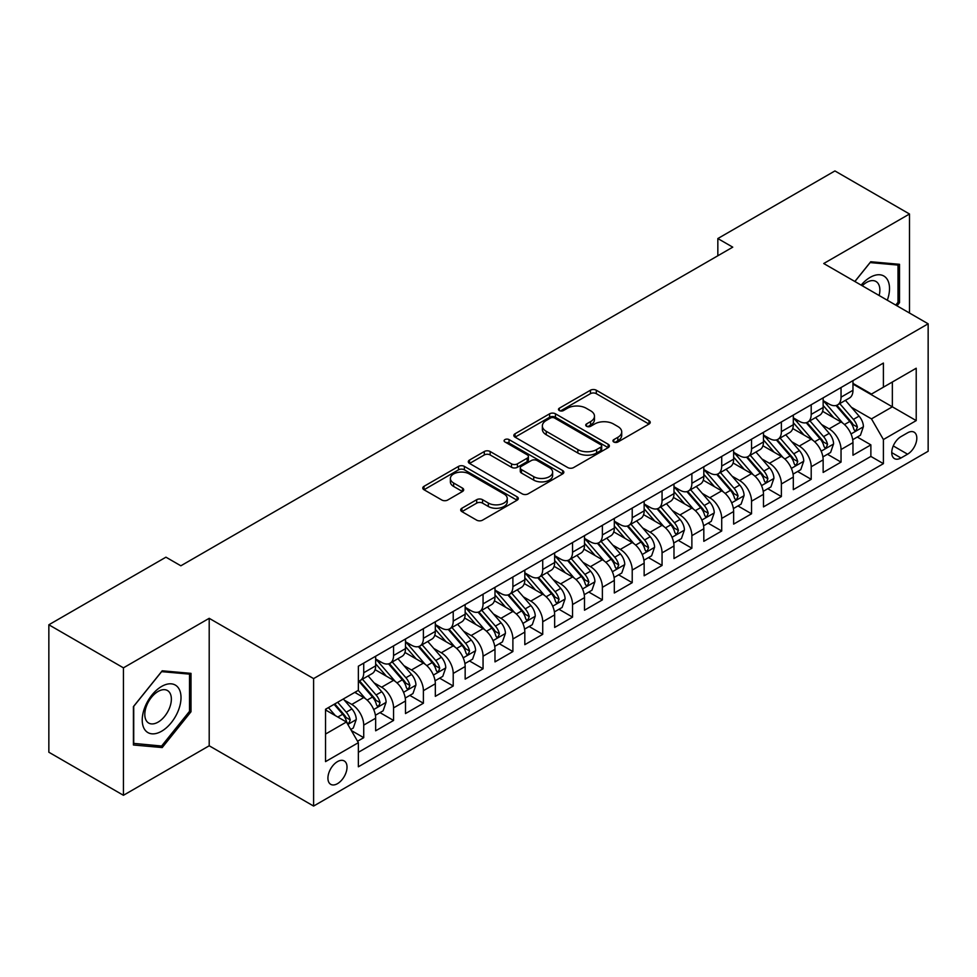 <?xml version="1.0" encoding="UTF-8"?>
<svg xmlns="http://www.w3.org/2000/svg" width="977" height="977" viewBox="0 0 977 977"><rect width="100%" height="100%" fill="white"/><g stroke="black" fill="none" stroke-linecap="round" stroke-linejoin="round"><path stroke-width="1.47" d="M613.8 442.007A2.894 1.673 0 0 0 617.904 442.007L649.021 424.042A4.14 2.394 0 0 0 650.23 422.345A4.14 2.394 0 0 0 649.021 420.66L596.312 390.226A4.14 2.394 0 0 0 590.45 390.226L559.345 408.191A2.894 1.673 0 0 0 558.49 409.375A2.894 1.673 0 0 0 559.345 410.56A2.894 1.673 0 0 0 563.436 410.56L567.466 408.239A13.251 7.645 0 0 1 586.2 408.239L590.596 410.767A13.251 7.645 0 0 1 594.48 416.178A13.251 7.645 0 0 1 590.596 421.588L586.566 423.908A2.894 1.673 0 0 0 585.724 425.093A2.894 1.673 0 0 0 586.566 426.277A2.894 1.673 0 0 0 590.67 426.277L594.7 423.957A13.251 7.645 0 0 1 613.434 423.957L617.83 426.497A13.251 7.645 0 0 1 621.714 431.907A13.251 7.645 0 0 1 617.83 437.317L613.8 439.638A2.894 1.673 0 0 0 612.958 440.822A2.894 1.673 0 0 0 613.8 442.007L613.8 439.638M337.48 783.664A13.495 7.792 120 0 0 346.298 771.769A13.495 7.792 120 0 0 344.222 760.949A13.495 7.792 120 0 0 337.48 761.62A13.495 7.792 120 0 0 328.651 773.515A13.495 7.792 120 0 0 330.727 784.336A13.495 7.792 120 0 0 337.48 783.664M461.901 508.235A4.14 2.394 0 0 0 460.692 509.921A4.14 2.394 0 0 0 461.901 511.618L476.691 520.155A4.14 2.394 0 0 0 482.553 520.155L517.102 500.2A4.14 2.394 0 0 0 518.311 498.514A4.14 2.394 0 0 0 517.102 496.817L464.393 466.395A4.14 2.394 0 0 0 458.531 466.395L423.981 486.338A4.14 2.394 0 0 0 422.772 488.024A4.14 2.394 0 0 0 423.981 489.721L441.848 500.029A4.14 2.394 0 0 0 447.698 500.029L462.487 491.492A4.14 2.394 0 0 0 463.696 489.807A4.14 2.394 0 0 0 462.487 488.109L453.633 483.004A11.077 6.399 0 0 1 450.385 478.474A11.077 6.399 0 0 1 457.224 472.563A11.077 6.399 0 0 1 469.302 473.955L503.998 493.983A11.077 6.399 0 0 1 507.246 498.514A11.077 6.399 0 0 1 500.407 504.425A11.077 6.399 0 0 1 488.329 503.033L482.553 499.699A4.14 2.394 0 0 0 476.691 499.699L461.901 508.235L461.901 511.618M209.2 618.319L123.432 667.841L48.85 624.779L48.85 752.229L123.432 795.29L209.2 745.781L313.605 806.062L313.605 678.6L209.2 618.319L209.2 745.781M909.502 313.031L909.502 214L823.733 263.521L928.15 323.802L313.605 678.6M909.502 214L834.92 170.938L717.839 238.547L717.839 255.766M48.85 624.779L165.943 557.183L180.855 565.793L732.75 247.157L717.839 238.547M567.759 467.568A4.14 2.394 0 0 0 573.609 467.568L608.17 447.625A4.14 2.394 0 0 0 609.379 445.939A4.14 2.394 0 0 0 608.17 444.242L555.461 413.808A4.14 2.394 0 0 0 549.599 413.808L515.05 433.764A4.14 2.394 0 0 0 513.841 435.449A4.14 2.394 0 0 0 515.05 437.146L567.759 467.568M506.11 442.63A2.894 1.673 0 0 1 509.041 443.033L509.041 439.589L562.63 470.535A4.14 2.394 0 0 1 563.851 472.221A4.14 2.394 0 0 1 562.63 473.918L528.081 493.861A4.14 2.394 0 0 1 522.219 493.861L469.522 463.428L469.522 460.045A4.14 2.394 0 0 0 468.301 461.742A4.14 2.394 0 0 0 469.522 463.428M469.522 460.045L484.299 451.508A4.14 2.394 0 0 1 490.161 451.508L511.533 463.855A4.14 2.394 0 0 0 517.395 463.855L527.201 458.189A4.14 2.394 0 0 0 528.41 456.503A4.14 2.394 0 0 0 527.201 454.806L504.95 441.958A2.894 1.673 0 0 1 504.095 440.774A2.894 1.673 0 0 1 505.891 439.235A2.894 1.673 0 0 1 509.041 439.589M357.533 741.25L363.725 737.684L351.341 730.527M344.307 700.118L351.793 704.441A16.878 9.746 60 0 1 363.725 725.105L375.656 718.217L375.656 730.796L393.56 720.452L379.98 712.624M374.142 682.886L381.628 687.21A16.878 9.746 60 0 1 393.56 707.885L405.492 700.997L405.492 713.564L423.395 703.232L409.815 695.392M403.965 665.667L411.464 669.99A16.878 9.746 60 0 1 423.395 690.666L435.327 683.766L435.327 696.345L453.218 686.013L439.65 678.172M433.8 648.447L441.286 652.77A16.878 9.746 60 0 1 453.218 673.434L465.162 666.546L465.162 679.125L483.053 668.781L469.485 660.953M463.635 631.215L471.122 635.551A16.878 9.746 60 0 1 483.053 656.214L494.985 649.326L494.985 661.893L512.888 651.561L499.308 643.721M493.47 613.996L500.957 618.319A16.878 9.746 60 0 1 512.888 638.995L524.82 632.095L524.82 644.673L542.723 634.342L529.143 626.501M523.293 596.776L530.792 601.099A16.878 9.746 60 0 1 542.723 621.763L554.655 614.875L554.655 627.454L572.546 617.122L558.978 609.282M553.129 579.556L560.615 583.88A16.878 9.746 60 0 1 572.546 604.543L584.49 597.655L584.49 610.222L602.382 599.89L588.813 592.062M582.964 562.325L590.45 566.648A16.878 9.746 60 0 1 602.382 587.324L614.313 580.436L614.313 593.002L632.217 582.671L618.636 574.83M612.799 545.105L620.285 549.428A16.878 9.746 60 0 1 632.217 570.092L644.148 563.204L644.148 575.783L662.052 565.451L648.472 557.611M642.622 527.885L650.12 532.209A16.878 9.746 60 0 1 662.052 552.872L673.983 545.984L673.983 558.551L691.875 548.219L678.307 540.391M672.457 510.653L679.943 514.977A16.878 9.746 60 0 1 691.875 535.652L703.819 528.765L703.819 541.331L721.71 531L708.142 523.159M702.292 493.434L709.778 497.757A16.878 9.746 60 0 1 721.71 518.421L733.642 511.533L733.642 524.112L751.545 513.78L737.965 505.939M732.127 476.214L739.613 480.537A16.878 9.746 60 0 1 751.545 501.201L763.477 494.313L763.477 506.892L781.38 496.548L767.8 488.72M761.95 458.982L769.449 463.306A16.878 9.746 60 0 1 781.38 483.981L793.312 477.094L793.312 489.66L811.203 479.328L797.635 471.488M791.785 441.763L799.271 446.086A16.878 9.746 60 0 1 811.203 466.762L823.147 459.862L823.147 472.441L841.038 462.109L841.038 449.53A16.878 9.746 -120 0 0 829.107 428.866L821.62 424.543M827.47 454.268L841.038 462.109M375.656 718.217A16.878 9.746 -120 0 0 363.725 697.554L354.773 692.388M405.492 700.997A16.878 9.746 -120 0 0 393.56 680.322L375.107 669.672M435.327 683.766A16.878 9.746 -120 0 0 423.395 663.102L404.942 652.453M465.162 666.546A16.878 9.746 -120 0 0 453.218 645.882L434.777 635.233M494.985 649.326A16.878 9.746 -120 0 0 483.053 628.651L464.612 618.001M524.82 632.095A16.878 9.746 -120 0 0 512.888 611.431L494.435 600.782M554.655 614.875A16.878 9.746 -120 0 0 542.723 594.211L524.27 583.562M584.49 597.655A16.878 9.746 -120 0 0 572.546 576.98L554.106 566.33M614.313 580.436A16.878 9.746 -120 0 0 602.382 559.76L583.941 549.111M644.148 563.204A16.878 9.746 -120 0 0 632.217 542.54L613.764 531.891M673.983 545.984A16.878 9.746 -120 0 0 662.052 525.321L643.599 514.659M703.819 528.765A16.878 9.746 -120 0 0 691.875 508.089L673.434 497.44M733.642 511.533A16.878 9.746 -120 0 0 721.71 490.869L703.269 480.22M763.477 494.313A16.878 9.746 -120 0 0 751.545 473.65L733.092 462.988M793.312 477.094A16.878 9.746 -120 0 0 781.38 456.418L762.927 445.768M823.147 459.862A16.878 9.746 -120 0 0 811.203 439.198L792.762 428.549M907.572 432.823L901.002 436.609A13.08 7.547 120 0 0 892.453 448.138A13.08 7.547 120 0 0 894.468 458.616A13.08 7.547 120 0 0 901.002 457.969L907.572 454.183A13.08 7.547 120 0 0 916.108 442.654A13.08 7.547 120 0 0 914.106 432.176A13.08 7.547 120 0 0 907.572 432.823M313.605 806.062L928.15 451.252L928.15 323.802M325.536 734.057L346.42 722.003L358.364 742.679L358.364 766.786L883.403 463.66L883.403 439.54L871.472 418.877L851.456 407.311M358.364 742.679L325.536 761.62L325.536 709.265L358.364 690.312L358.364 666.204L883.403 363.065L883.403 387.185L916.218 368.231L916.218 420.598L883.403 439.54M375.656 658.974L381.628 662.418A16.878 9.746 60 0 0 390.067 663.249L401.999 656.361A16.878 9.746 -120 0 0 405.492 648.63L405.492 638.995M405.492 641.742L411.464 645.186A16.878 9.746 60 0 0 419.902 646.029L431.834 639.141A16.878 9.746 -120 0 0 435.327 631.411L435.327 621.763M435.327 624.523L441.286 627.967A16.878 9.746 60 0 0 449.725 628.797L461.657 621.909A16.878 9.746 -120 0 0 465.162 614.191L465.162 604.543M465.162 607.303L471.122 610.747A16.878 9.746 60 0 0 479.56 611.578L491.492 604.69A16.878 9.746 -120 0 0 494.985 596.959L494.985 587.324M494.985 590.071L500.957 593.515A16.878 9.746 60 0 0 509.396 594.358L521.327 587.47A16.878 9.746 -120 0 0 524.82 579.74L524.82 570.092M524.82 572.852L530.792 576.296A16.878 9.746 60 0 0 539.231 577.126L551.162 570.238A16.878 9.746 -120 0 0 554.655 562.52L554.655 552.872M554.655 555.632L560.615 559.076A16.878 9.746 60 0 0 569.054 559.906L580.985 553.019A16.878 9.746 -120 0 0 584.49 545.288L584.49 535.652M584.49 538.4L590.45 541.844A16.878 9.746 60 0 0 598.889 542.687L610.82 535.799A16.878 9.746 -120 0 0 614.313 528.068L614.313 518.421M614.313 521.181L620.285 524.625A16.878 9.746 60 0 0 628.724 525.467L640.656 518.567A16.878 9.746 -120 0 0 644.148 510.849L644.148 501.201M644.148 503.961L650.12 507.405A16.878 9.746 60 0 0 658.547 508.235L670.491 501.348A16.878 9.746 -120 0 0 673.983 493.629L673.983 483.981M673.983 486.729L679.943 490.173A16.878 9.746 60 0 0 688.382 491.016L700.314 484.128A16.878 9.746 -120 0 0 703.819 476.397L703.819 466.75M703.819 469.51L709.778 472.953A16.878 9.746 60 0 0 718.217 473.796L730.149 466.896A16.878 9.746 -120 0 0 733.642 459.178L733.642 449.53M733.642 452.29L739.613 455.734A16.878 9.746 60 0 0 748.052 456.564L759.984 449.676A16.878 9.746 -120 0 0 763.477 441.958L763.477 432.31M763.477 435.07L769.449 438.514A16.878 9.746 60 0 0 777.875 439.345L789.819 432.457A16.878 9.746 -120 0 0 793.312 424.726L793.312 415.091M793.312 417.838L799.271 421.282A16.878 9.746 60 0 0 807.71 422.125L819.642 415.237A16.878 9.746 -120 0 0 823.147 407.507L823.147 397.859M358.364 752.314L870.873 456.418L870.873 444.877L852.97 455.221L852.97 442.642A16.878 9.746 -120 0 0 841.038 421.979L822.597 411.329M823.147 400.619L829.107 404.063A16.878 9.746 -120 0 0 837.545 404.893A16.878 9.746 -120 0 0 841.038 397.175L841.038 387.527M837.545 404.893L849.477 398.005A16.878 9.746 -120 0 0 852.97 390.287L852.97 380.639M363.725 663.102L363.725 672.75A16.878 9.746 60 0 1 360.232 680.468A16.878 9.746 60 0 1 358.364 681.152M360.232 680.468L372.164 673.58A16.878 9.746 -120 0 0 375.656 665.862L375.656 656.214M393.56 645.882L393.56 655.518A16.878 9.746 60 0 1 390.067 663.249M423.395 628.651L423.395 638.299A16.878 9.746 60 0 1 419.902 646.029M453.218 611.431L453.218 621.079A16.878 9.746 60 0 1 449.725 628.797M483.053 594.211L483.053 603.859A16.878 9.746 60 0 1 479.56 611.578M512.888 576.98L512.888 586.627A16.878 9.746 60 0 1 509.396 594.358M542.723 559.76L542.723 569.408A16.878 9.746 60 0 1 539.231 577.126M572.546 542.54L572.546 552.188A16.878 9.746 60 0 1 569.054 559.906M602.382 525.308L602.382 534.956A16.878 9.746 60 0 1 598.889 542.687M632.217 508.089L632.217 517.737A16.878 9.746 60 0 1 628.724 525.467M662.052 490.869L662.052 500.517A16.878 9.746 60 0 1 658.547 508.235M691.875 473.65L691.875 483.285A16.878 9.746 60 0 1 688.382 491.016M721.71 456.418L721.71 466.066A16.878 9.746 60 0 1 718.217 473.796M751.545 439.198L751.545 448.846A16.878 9.746 60 0 1 748.052 456.564M781.38 421.979L781.38 431.614A16.878 9.746 60 0 1 777.875 439.345M811.203 404.747L811.203 414.395A16.878 9.746 60 0 1 807.71 422.125M811.203 466.762L811.203 479.328M781.38 483.981L781.38 496.548M751.545 501.201L751.545 513.78M721.71 518.421L721.71 531M691.875 535.652L691.875 548.219M662.052 552.872L662.052 565.451M632.217 570.092L632.217 582.671M602.382 587.324L602.382 599.89M572.546 604.543L572.546 617.122M542.723 621.763L542.723 634.342M512.888 638.995L512.888 651.561M483.053 656.214L483.053 668.781M453.218 673.434L453.218 686.013M423.395 690.666L423.395 703.232M393.56 707.885L393.56 720.452M363.725 725.105L363.725 737.684M346.42 722.003L325.536 709.949M871.472 418.877L892.355 406.823L892.355 382.019L916.218 368.231M852.97 384.083L916.218 420.598M852.97 383.399L871.472 394.073L883.403 387.185M123.432 667.841L123.432 795.29M857.293 437.049L870.873 444.877M870.873 456.418L883.403 463.66M896.996 305.813L899.512 302.687L899.512 264.303L870.727 261.738L854.851 281.486M133.422 744.987L162.206 747.564L191.004 711.744L191.004 673.361L162.206 670.796L133.422 706.603L133.422 744.987M898.022 301.832L899.512 302.687M189.514 710.89L191.004 711.744M159.166 745.805L162.206 747.564M614.96 442.41L617.83 440.761A13.251 7.645 0 0 0 621.714 435.351L621.714 431.907M594.48 416.178L594.48 419.622A13.251 7.645 0 0 1 590.596 425.032L587.727 426.693M648.96 424.067L596.312 393.67A4.14 2.394 0 0 0 590.45 393.67L560.493 410.963M608.109 447.661L555.461 417.252A4.14 2.394 0 0 0 549.599 417.252L515.099 437.171M600.843 447.112A2.894 1.673 0 0 0 601.698 445.939A2.894 1.673 0 0 0 600.843 444.755L554.582 418.034A2.894 1.673 0 0 0 550.478 418.034L546.241 420.489A13.251 7.645 0 0 0 542.357 425.899A13.251 7.645 0 0 0 546.241 431.309L577.859 449.567A13.251 7.645 0 0 0 596.605 449.567L600.843 447.112L600.843 450.556A2.894 1.673 0 0 0 601.698 449.383L601.698 445.939M542.357 425.899L542.357 429.343A13.251 7.645 0 0 0 546.241 434.753L546.241 431.309M600.843 450.556L596.605 453.01A13.251 7.645 0 0 1 577.859 453.01L546.241 434.753M469.571 463.464L484.299 454.952L484.299 451.508M528.41 456.503L528.41 459.947A4.14 2.394 0 0 1 527.201 461.632L517.395 467.299A4.14 2.394 0 0 1 511.533 467.299L490.161 454.952A4.14 2.394 0 0 0 484.299 454.952M509.041 443.033L562.581 473.943M533.723 476.666A11.077 6.399 0 0 0 545.789 478.046A11.077 6.399 0 0 0 552.628 472.135A11.077 6.399 0 0 0 549.379 467.617L537.155 460.558A4.14 2.394 0 0 0 531.305 460.558L521.486 466.224A4.14 2.394 0 0 0 520.277 467.91A4.14 2.394 0 0 0 521.486 469.607L533.723 476.666L533.723 480.11A11.077 6.399 0 0 0 545.789 481.49A11.077 6.399 0 0 0 552.628 475.579L552.628 472.135M520.277 467.91L520.277 471.354A4.14 2.394 0 0 0 521.486 473.051L521.486 469.607M533.723 480.11L521.486 473.051M507.246 498.514L507.246 501.958A11.077 6.399 0 0 1 500.407 507.869A11.077 6.399 0 0 1 488.329 506.477L482.553 503.143A4.14 2.394 0 0 0 476.691 503.143L461.962 511.643M450.385 478.474L450.385 481.917A11.077 6.399 0 0 0 453.633 486.448L453.633 483.004M462.439 491.529L453.633 486.448M517.041 500.236L464.393 469.839A4.14 2.394 0 0 0 458.531 469.839L424.042 489.746M852.726 439.687L860.432 435.241L863.412 426.619A11.174 6.46 -120 0 0 859.064 416.129L845.435 400.35M842.699 423.065L826.53 404.356A32.278 18.636 -120 0 0 823.147 400.802M833.833 417.814L824.796 407.348A26.794 15.473 -120 0 0 823.147 405.54M836.019 405.504L849.807 421.466A11.174 6.46 60 0 1 853.8 429.172L854.606 430.491L856.121 430.283L857.379 427.096A11.174 6.46 -120 0 0 853.397 419.402L839.756 403.623M836.837 405.247L851.651 422.394A5.691 3.285 60 0 1 853.08 424.629L857.379 427.096M887.311 300.22A27.417 15.827 120 0 0 870.128 277.383A27.417 15.827 120 0 0 861.14 285.113M879.141 295.506A18.771 10.845 120 0 0 875.978 281.474A18.771 10.845 120 0 0 866.599 282.402A18.771 10.845 120 0 0 862.251 285.76M854.912 281.51L870.128 262.581L898.022 265.072L898.022 302.272L895.75 305.093M896.165 264.01L898.022 265.072M178.412 710.328A27.417 15.827 120 0 0 171.305 683.839A27.417 15.827 120 0 0 144.828 707.336A27.417 15.827 120 0 0 151.923 733.825A27.417 15.827 120 0 0 178.412 710.328M169.583 707.824A18.771 10.845 120 0 0 167.47 690.531A18.771 10.845 120 0 0 146.587 705.76A18.771 10.845 120 0 0 148.699 723.053A18.771 10.845 120 0 0 169.583 707.824M133.727 743.534L133.727 706.334L161.62 671.639L189.514 674.13L189.514 711.317L161.62 746.025L133.422 743.363M187.657 673.068L189.514 674.13M822.89 456.906L830.597 452.461L833.576 443.851A11.174 6.46 -120 0 0 829.229 433.348L815.6 417.57M812.864 440.285L796.707 421.575A32.278 18.636 -120 0 0 793.312 418.022M803.998 435.034L794.96 424.568A26.794 15.473 -120 0 0 793.312 422.772M806.196 422.723L819.984 438.685A11.174 6.46 60 0 1 823.965 446.391L824.783 447.722L826.286 447.503L827.543 444.327A11.174 6.46 -120 0 0 823.562 436.621L809.933 420.843M807.002 422.467L821.816 439.613A5.691 3.285 60 0 1 823.257 441.848L827.543 444.327M793.055 474.138L800.761 469.681L803.753 461.071A11.174 6.46 -120 0 0 799.394 450.568L785.764 434.789M783.029 457.517L766.872 438.795A32.278 18.636 -120 0 0 763.477 435.253M774.175 452.266L765.125 441.787A26.794 15.473 -120 0 0 763.477 439.992M776.361 439.955L790.149 455.917A11.174 6.46 60 0 1 794.13 463.611L794.948 464.942L796.463 464.722L797.708 461.547A11.174 6.46 -120 0 0 793.727 453.841L780.098 438.062M777.167 439.687L791.981 456.845A5.691 3.285 60 0 1 793.422 459.068L797.708 461.547M763.22 491.358L770.938 486.912L773.918 478.29A11.174 6.46 -120 0 0 769.558 467.8L755.929 452.021M753.206 474.737L737.037 456.015A32.278 18.636 -120 0 0 733.642 452.473M744.34 469.485L735.29 459.019A26.794 15.473 -120 0 0 733.642 457.212M746.526 457.175L760.314 473.137A11.174 6.46 60 0 1 764.307 480.843L765.113 482.162L766.627 481.954L767.885 478.767A11.174 6.46 -120 0 0 763.892 471.073L750.263 455.294M747.344 456.918L762.158 474.065A5.691 3.285 60 0 1 763.587 476.287L767.885 478.767M733.397 508.577L741.103 504.132L744.083 495.522A11.174 6.46 -120 0 0 739.736 485.019L726.106 469.241M723.371 491.956L707.201 473.247A32.278 18.636 -120 0 0 703.819 469.693M714.505 486.705L705.467 476.239A26.794 15.473 -120 0 0 703.819 474.443M716.703 474.395L730.478 490.356A11.174 6.46 60 0 1 734.472 498.062L735.278 499.381L736.792 499.174L738.05 495.998A11.174 6.46 -120 0 0 734.069 488.292L720.428 472.514M717.509 474.138L732.323 491.284A5.691 3.285 60 0 1 733.751 493.519L738.05 495.998M703.562 525.809L711.268 521.352L714.248 512.742A11.174 6.46 -120 0 0 709.9 502.239L696.271 486.461M693.536 509.188L677.379 490.466A32.278 18.636 -120 0 0 673.983 486.925M684.669 503.937L675.632 493.458A26.794 15.473 -120 0 0 673.983 491.663M686.868 491.626L700.656 507.588A11.174 6.46 60 0 1 704.637 515.282L705.455 516.613L706.957 516.393L708.215 513.218A11.174 6.46 -120 0 0 704.234 505.512L690.605 489.733M687.674 491.358L702.487 508.516A5.691 3.285 60 0 1 703.928 510.739L708.215 513.218M673.727 543.029L681.433 538.583L684.425 529.961A11.174 6.46 -120 0 0 680.065 519.471L666.436 503.692M663.701 526.408L647.543 507.686A32.278 18.636 -120 0 0 644.148 504.144M654.846 521.156L645.797 510.69A26.794 15.473 -120 0 0 644.148 508.883M657.033 508.846L670.82 524.808A11.174 6.46 60 0 1 674.802 532.514L675.62 533.833L677.134 533.625L678.38 530.438A11.174 6.46 -120 0 0 674.399 522.744L660.77 506.953M657.839 508.59L672.652 525.736A5.691 3.285 60 0 1 674.093 527.959L678.38 530.438M643.892 560.248L651.61 555.803L654.59 547.193A11.174 6.46 -120 0 0 650.23 536.691L636.601 520.912M633.878 543.627L617.708 524.918A32.278 18.636 -120 0 0 614.313 521.364M625.011 538.376L615.962 527.91A26.794 15.473 -120 0 0 614.313 526.115M627.197 526.066L640.985 542.027A11.174 6.46 60 0 1 644.979 549.733L645.785 551.052L647.299 550.845L648.557 547.67A11.174 6.46 -120 0 0 644.564 539.963L630.934 524.185M628.016 525.809L642.829 542.956A5.691 3.285 60 0 1 644.258 545.19L648.557 547.67M614.069 577.48L621.775 573.023L624.755 564.413A11.174 6.46 -120 0 0 620.407 553.91L606.778 538.132M604.042 560.847L587.873 542.137A32.278 18.636 -120 0 0 584.49 538.583M595.176 555.595L586.139 545.129A26.794 15.473 -120 0 0 584.49 543.334M597.374 543.297L611.15 559.259A11.174 6.46 60 0 1 615.144 566.953L615.95 568.284L617.464 568.064L618.722 564.889A11.174 6.46 -120 0 0 614.741 557.183L601.099 541.405M598.18 543.029L612.994 560.187A5.691 3.285 60 0 1 614.423 562.41L618.722 564.889M584.234 594.7L591.94 590.242L594.92 581.633A11.174 6.46 -120 0 0 590.572 571.142L576.943 555.351M574.207 578.079L558.05 559.357A32.278 18.636 -120 0 0 554.655 555.815M565.341 572.827L556.304 562.361A26.794 15.473 -120 0 0 554.655 560.554M567.539 560.517L581.327 576.479A11.174 6.46 60 0 1 585.308 584.173L586.127 585.504L587.629 585.296L588.887 582.109A11.174 6.46 -120 0 0 584.905 574.415L571.276 558.624M568.345 560.248L583.159 577.407A5.691 3.285 60 0 1 584.6 579.63L588.887 582.109M554.399 611.92L562.105 607.474L565.097 598.864A11.174 6.46 -120 0 0 560.737 588.362L547.108 572.583M544.372 595.298L528.215 576.589A32.278 18.636 -120 0 0 524.82 573.035M535.518 590.047L526.469 579.581A26.794 15.473 -120 0 0 524.82 577.786M537.704 577.737L551.492 593.698A11.174 6.46 60 0 1 555.473 601.405L556.292 602.724L557.806 602.516L559.052 599.341A11.174 6.46 -120 0 0 555.07 591.635L541.441 575.856M538.51 577.48L553.324 594.627A5.691 3.285 60 0 1 554.765 596.862L559.052 599.341M524.576 629.139L532.282 624.694L535.262 616.084A11.174 6.46 -120 0 0 530.902 605.581L517.273 589.803M514.549 612.518L498.38 593.808A32.278 18.636 -120 0 0 494.985 590.255M505.683 607.267L496.634 596.8A26.794 15.473 -120 0 0 494.985 595.005M507.869 594.956L521.657 610.918A11.174 6.46 60 0 1 525.65 618.624L526.456 619.955L527.971 619.736L529.229 616.56A11.174 6.46 -120 0 0 525.235 608.854L511.606 593.076M508.687 594.7L523.501 611.846A5.691 3.285 60 0 1 524.93 614.081L529.229 616.56M494.741 646.371L502.447 641.913L505.427 633.304A11.174 6.46 -120 0 0 501.079 622.813L487.45 607.022M484.714 629.75L468.545 611.028A32.278 18.636 -120 0 0 465.162 607.486M475.848 624.498L466.811 614.032A26.794 15.473 -120 0 0 465.162 612.225M478.046 612.188L491.822 628.15A11.174 6.46 60 0 1 495.815 635.844L496.621 637.175L498.136 636.967L499.394 633.78A11.174 6.46 -120 0 0 495.412 626.086L481.771 610.295M478.852 611.92L493.666 629.078A5.691 3.285 60 0 1 495.095 631.301L499.394 633.78M464.905 663.591L472.612 659.145L475.591 650.523A11.174 6.46 -120 0 0 471.244 640.033L457.615 624.254M454.879 646.969L438.722 628.26A32.278 18.636 -120 0 0 435.327 624.706M446.013 641.718L436.975 631.252A26.794 15.473 -120 0 0 435.327 629.444M448.211 629.408L461.999 645.37A11.174 6.46 60 0 1 465.98 653.076L466.798 654.395L468.301 654.187L469.558 651A11.174 6.46 -120 0 0 465.577 643.306L451.948 627.527M449.017 629.151L463.831 646.298A5.691 3.285 60 0 1 465.272 648.533L469.558 651M435.07 680.81L442.776 676.365L445.768 667.755A11.174 6.46 -120 0 0 441.409 657.252L427.779 641.474M425.044 664.189L408.887 645.479A32.278 18.636 -120 0 0 405.492 641.926M416.19 658.938L407.14 648.472A26.794 15.473 -120 0 0 405.492 646.676M418.376 646.627L432.164 662.589A11.174 6.46 60 0 1 436.145 670.295L436.963 671.626L438.478 671.407L439.723 668.231A11.174 6.46 -120 0 0 435.742 660.525L422.113 644.747M419.182 646.371L433.996 663.517A5.691 3.285 60 0 1 435.437 665.752L439.723 668.231M405.247 698.042L412.953 693.585L415.933 684.975A11.174 6.46 -120 0 0 411.573 674.472L397.944 658.693M395.221 681.421L379.052 662.699A32.278 18.636 -120 0 0 375.656 659.157M386.355 676.169L377.305 665.691A26.794 15.473 -120 0 0 375.656 663.896M388.541 663.859L402.329 679.821A11.174 6.46 60 0 1 406.322 687.515L407.128 688.846L408.642 688.626L409.9 685.451A11.174 6.46 -120 0 0 405.907 677.745L392.278 661.966M389.359 663.591L404.173 680.749A5.691 3.285 60 0 1 405.602 682.972L409.9 685.451M375.412 715.262L383.118 710.816L386.098 702.194A11.174 6.46 -120 0 0 381.751 691.704L368.121 675.925M365.386 698.64L358.254 690.373M356.52 693.389L355.359 692.046M358.718 681.079L372.493 697.041A11.174 6.46 60 0 1 376.487 704.747L377.293 706.066L378.807 705.858L380.065 702.671A11.174 6.46 -120 0 0 376.084 694.977L362.443 679.198M359.524 680.822L374.338 697.969A5.691 3.285 60 0 1 375.766 700.191L380.065 702.671M350.755 729.501L353.283 728.036L356.263 719.426A11.174 6.46 -120 0 0 351.915 708.923L343.33 698.995M335.319 715.591L328.419 707.604M326.684 710.609L325.536 709.29M334.085 704.332L342.671 714.26A11.174 6.46 60 0 1 346.652 721.966L347.47 723.285L348.972 723.078L350.23 719.902A11.174 6.46 -120 0 0 346.249 712.196L337.663 702.268M334.781 703.928L344.502 715.188A5.691 3.285 60 0 1 345.943 717.423L350.23 719.902M351.793 704.441L363.725 697.554M381.628 687.21L393.56 680.322M411.464 669.99L423.395 663.102M441.286 652.77L453.218 645.882M471.122 635.551L483.053 628.651M500.957 618.319L512.888 611.431M530.792 601.099L542.723 594.211M560.615 583.88L572.546 576.98M590.45 566.648L602.382 559.76M620.285 549.428L632.217 542.54M650.12 532.209L662.052 525.321M679.943 514.977L691.875 508.089M709.778 497.757L721.71 490.869M739.613 480.537L751.545 473.65M769.449 463.306L781.38 456.418M799.271 446.086L811.203 439.198M829.107 428.866L841.038 421.979M841.038 397.175L852.97 390.287M363.725 672.75L375.656 665.862M393.56 655.518L405.492 648.63M423.395 638.299L435.327 631.411M453.218 621.079L465.162 614.191M483.053 603.859L494.985 596.959M512.888 586.627L524.82 579.74M542.723 569.408L554.655 562.52M572.546 552.188L584.49 545.288M602.382 534.956L614.313 528.068M632.217 517.737L644.148 510.849M662.052 500.517L673.983 493.629M691.875 483.285L703.819 476.397M721.71 466.066L733.642 459.178M751.545 448.846L763.477 441.958M781.38 431.614L793.312 424.726M811.203 414.395L823.147 407.507M841.038 449.53L852.97 442.642M893.259 445.927L907.572 454.183M891.757 452.632L901.002 457.969M617.83 440.761L617.83 437.317M586.566 426.277L586.566 423.908M590.596 425.032L590.596 421.588M559.345 410.56L559.345 408.191M590.45 393.67L590.45 390.226M596.312 393.67L596.312 390.226M649.021 424.042L649.021 420.66M515.05 437.146L515.05 433.764M549.599 417.252L549.599 413.808M555.461 417.252L555.461 413.808M608.17 447.625L608.17 444.242M577.859 453.01L577.859 449.567M596.605 453.01L596.605 449.567M490.161 454.952L490.161 451.508M511.533 467.299L511.533 463.855M517.395 467.299L517.395 463.855M527.201 461.632L527.201 458.189M562.63 473.918L562.63 470.535M476.691 503.143L476.691 499.699M482.553 503.143L482.553 499.699M488.329 506.477L488.329 503.033M462.487 491.492L462.487 488.109M423.981 489.721L423.981 486.338M458.531 469.839L458.531 466.395M464.393 469.839L464.393 466.395M517.102 500.2L517.102 496.817M851.016 433.959L863.338 426.839M826.53 404.356L828.069 403.464M853.397 419.402L859.064 416.129M844.482 424.543L849.807 421.466M821.181 451.179L833.503 444.059M796.707 421.575L798.233 420.684M823.562 436.621L829.229 433.348M814.647 441.763L819.984 438.685M791.358 468.398L803.68 461.291M766.872 438.795L768.411 437.916M793.727 453.841L799.394 450.568M784.812 458.995L790.149 455.917M761.523 485.63L773.845 478.51M737.037 456.015L738.575 455.135M763.892 471.073L769.558 467.8M754.989 476.214L760.314 473.137M731.688 502.85L744.01 495.73M707.201 473.247L708.74 472.355M734.069 488.292L739.736 485.019M725.154 493.434L730.478 490.356M701.852 520.069L714.175 512.962M677.379 490.466L678.905 489.575M704.234 505.512L709.9 502.239M695.319 510.666L700.656 507.588M672.029 537.301L684.352 530.181M647.543 507.686L649.082 506.807M674.399 522.744L680.065 519.471M665.484 527.885L670.82 524.808M642.194 554.521L654.517 547.401M617.708 524.918L619.247 524.026M644.564 539.963L650.23 536.691M635.661 545.105L640.985 542.027M612.359 571.74L624.682 564.633M587.873 542.137L589.412 541.246M614.741 557.183L620.407 553.91M605.825 562.337L611.15 559.259M582.524 588.96L594.846 581.852M558.05 559.357L559.577 558.478M584.905 574.415L590.572 571.142M575.99 579.556L581.327 576.479M552.701 606.192L565.024 599.072M528.215 576.589L529.754 575.697M555.07 591.635L560.737 588.362M546.155 596.776L551.492 593.698M522.866 623.411L535.188 616.304M498.38 593.808L499.919 592.917M525.235 608.854L530.902 605.581M516.332 614.008L521.657 610.918M493.031 640.631L505.353 633.523M468.545 611.028L470.084 610.149M495.412 626.086L501.079 622.813M486.497 631.227L491.822 628.15M463.196 657.863L475.518 650.743M438.722 628.26L440.248 627.368M465.577 643.306L471.244 640.033M456.662 648.447L461.999 645.37M433.373 675.083L445.695 667.963M408.887 645.479L410.425 644.588M435.742 660.525L441.409 657.252M426.827 665.667L432.164 662.589M403.538 692.302L415.86 685.195M379.052 662.699L380.59 661.82M405.907 677.745L411.573 674.472M397.004 682.899L402.329 679.821M373.702 709.534L386.025 702.414M376.084 694.977L381.751 691.704M367.169 700.118L372.493 697.041M347.836 724.458L356.19 719.634M346.249 712.196L351.915 708.923M337.847 717.045L342.671 714.26"/></g></svg>
